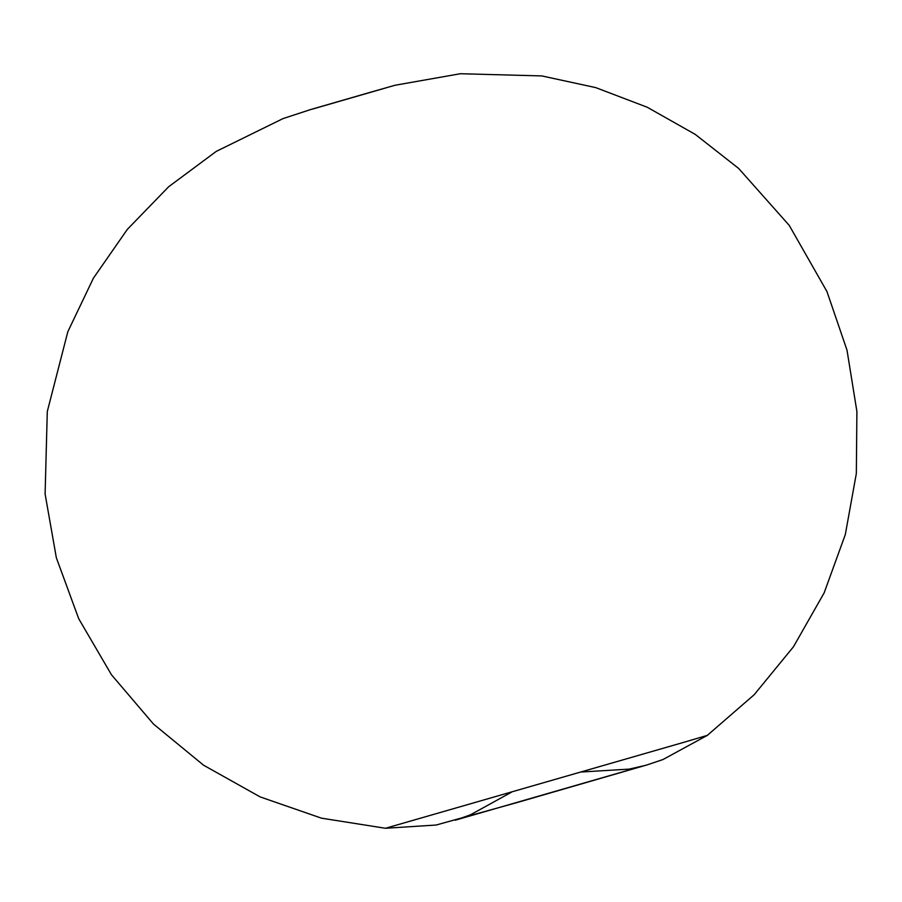 <?xml version="1.0" encoding="UTF-8"?>
<svg xmlns="http://www.w3.org/2000/svg" width="902" height="902" viewBox="0 0 902 902"><rect width="100%" height="100%" fill="white"/><g stroke="black" fill="none" stroke-linecap="round" stroke-linejoin="round"><path stroke-width="1.35" d="M683.795 742.323L385.481 828.273L436.14 825.026L516.936 802.6L647.162 764.873L662.993 759.529L707.315 735.378L683.795 742.323M581.452 771.999L629.235 769.102L643.949 765.73L455.284 820.189L470.37 814.856L511.502 792.193M707.315 735.378L754.151 694.754L793.489 646.734L824.18 592.806L845.321 534.525L856.336 473.505L856.9 411.47L847.012 350.179L826.942 291.515L789.216 225.365L738.637 168.426L695.239 134.387L647.241 107.248L595.715 87.607L541.82 75.926L460.347 73.727L395.189 85.228L370.575 92.218L310.592 109.57L283.036 118.59L216.288 151.367L168.629 186.77L127.306 229.412L93.413 278.166L67.819 331.744L47.287 411.571L45.1 493.98L56.352 557.797L78.722 618.727L111.442 674.73L153.487 724.058L203.559 765.2L260.148 796.906L321.473 818.17L385.481 828.273M385.921 87.889L312.408 109.108"/></g></svg>
